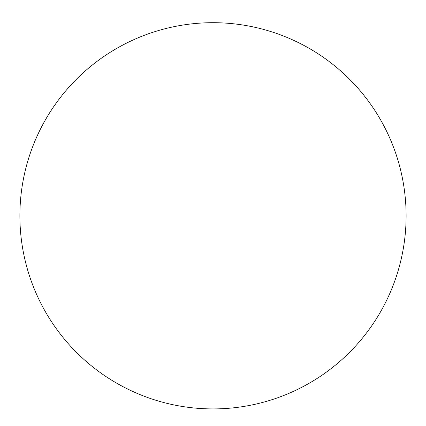 <?xml version="1.0" encoding="UTF-8"?>
<svg xmlns="http://www.w3.org/2000/svg" width="426" height="426" viewBox="0 0 426 426"><rect width="100%" height="100%" fill="white"/><g stroke="black" fill="none" stroke-linecap="round" stroke-linejoin="round"><path stroke-width="0.64" d="M213 22.695A193.106 193.106 0 0 1 380.237 312.359A193.106 193.106 0 0 1 45.763 312.359A193.106 193.106 0 0 1 213 22.695"/></g></svg>
